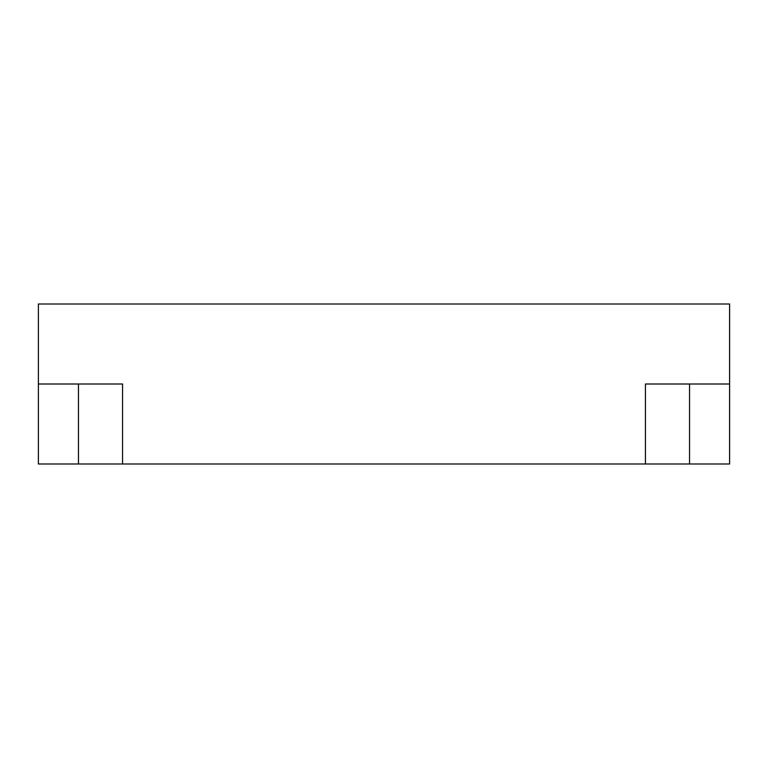 <?xml version="1.0" encoding="UTF-8"?>
<svg xmlns="http://www.w3.org/2000/svg" width="768" height="768" viewBox="0 0 768 768"><rect width="100%" height="100%" fill="white"/><g stroke="black" fill="none" stroke-linecap="round" stroke-linejoin="round"><path stroke-width="1.15" d="M729.6 384L729.6 304.003L38.4 304.003L38.4 463.997L729.6 463.997L729.6 384L645.446 384L645.446 463.997M38.4 384L122.554 384L122.554 463.997M689.539 384L689.539 463.997M78.461 384L78.461 463.997"/></g></svg>
